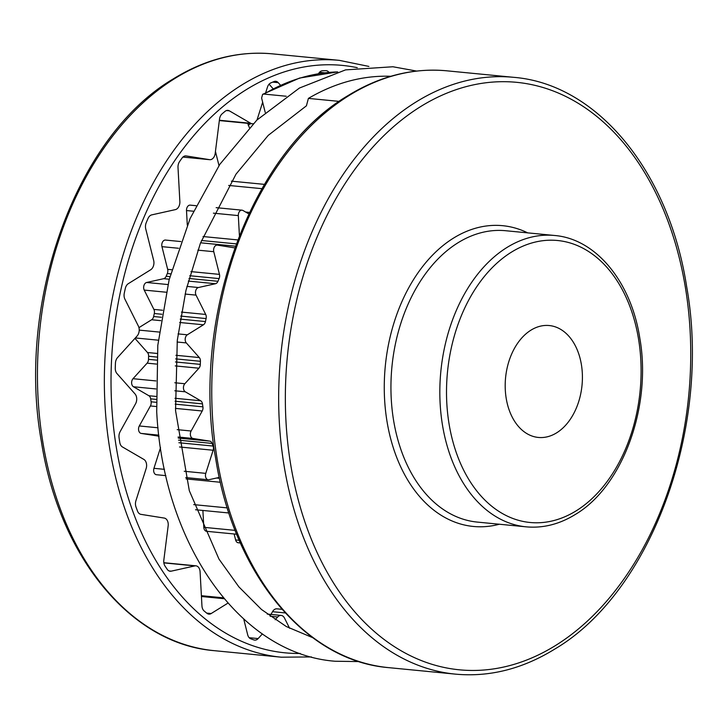 <?xml version="1.0" encoding="UTF-8"?>
<svg xmlns="http://www.w3.org/2000/svg" width="728" height="728" viewBox="0 0 728 728"><rect width="100%" height="100%" fill="white"/><g stroke="black" fill="none" stroke-linecap="round" stroke-linejoin="round"><path stroke-width="1.09" d="M339.53 101.137A289.198 197.607 95.6 0 0 339.111 101.383L308.399 98.398A289.198 197.607 -84.4 0 1 390.809 76.285M218.992 165.584L215.442 151.442M249.358 127.6L247.711 123.332M265.229 112.44L261.616 98.053L262.626 94.322L263.964 94.076A289.198 197.607 -84.4 0 1 337.61 71.917M286.222 96.242L263.964 94.076M306.406 105.824L308.399 98.398M273.036 88.652L269.087 84.184M175.257 365.902L198.917 368.204L184.839 383.738L174.793 382.764M198.917 368.204A4.723 3.231 95.6 0 0 200.318 364.382A165.256 112.913 -84.4 0 1 200.428 361.297A4.723 3.231 95.6 0 0 199.299 357.557L175.912 355.282M177.104 342.014L186.313 342.915L199.299 357.557M186.313 342.915A4.723 3.231 -84.4 0 1 187.342 334.798L178.051 333.897M179.661 322.486L203.431 324.797L187.342 334.798M203.431 324.797A4.723 3.231 95.6 0 0 205.442 321.558A165.256 112.913 -84.4 0 1 206.106 318.564A4.723 3.231 95.6 0 0 205.706 314.451L181.409 312.084M185.103 294.066L196.032 295.122L205.706 314.451M196.032 295.122A4.723 3.231 -84.4 0 1 198.453 287.524L186.932 286.395M188.306 281.081L215.47 283.729L198.453 287.524M215.47 283.729A4.723 3.231 95.6 0 0 217.954 281.299A165.256 112.913 -84.4 0 1 219.11 278.587A4.723 3.231 95.6 0 0 219.465 274.383L190.936 271.608M197.87 250.15L213.768 251.697L219.465 274.383M213.768 251.697A4.723 3.231 -84.4 0 1 217.281 245.099A4.723 3.231 -84.4 0 1 217.417 245.118L234.207 247.793A4.723 3.231 95.6 0 0 234.343 247.811A4.723 3.231 95.6 0 0 234.807 247.811M213.404 213.168L238.32 215.597L239.412 235.581M238.32 215.597A4.723 3.231 -84.4 0 1 242.005 210.174A4.723 3.231 -84.4 0 1 242.952 210.483L248.794 213.886M228.537 511.83A4.723 3.231 -84.4 0 1 227.728 509.318M179.543 446.974L213.122 450.241L205.769 473.364A4.723 3.231 -84.4 0 0 208.235 479.761A4.723 3.231 -84.4 0 0 208.945 479.716L219.292 477.413M213.122 450.241A4.723 3.231 95.6 0 0 213.067 446.055A165.256 112.913 -84.4 0 1 212.103 443.416A4.723 3.231 95.6 0 0 209.791 441.141L178.242 438.074M178.105 437.018L193.002 438.465L209.791 441.141M193.002 438.465A4.723 3.231 -84.4 0 1 191.127 431.003L177.204 429.647M175.43 408.39L202.22 410.992L191.127 431.003M202.22 410.992A4.723 3.231 95.6 0 0 202.921 406.843A165.256 112.913 -84.4 0 1 202.475 403.885A4.723 3.231 95.6 0 0 200.691 400.773L174.984 398.271M174.82 390.781L185.285 391.8L200.691 400.773M185.285 391.8A4.723 3.231 -84.4 0 1 184.839 383.738M155.929 380.926L133.024 378.697L147.102 363.163L156.438 364.073M133.024 378.697A4.723 3.231 95.6 0 0 133.47 386.759L155.91 388.943M156.038 396.423L148.876 395.732L133.47 386.759M148.876 395.732A4.723 3.231 -84.4 0 1 150.66 398.844L156.12 399.372M156.229 402.302L151.106 401.801A165.256 112.913 -84.4 0 1 150.66 398.844M151.106 401.801A4.723 3.231 -84.4 0 1 150.405 405.951L156.411 406.533M158.012 427.782L139.312 425.962L150.405 405.951M139.312 425.962A4.723 3.231 95.6 0 0 141.187 433.424L158.831 435.144M158.959 436.199L141.187 433.424M157.976 436.099A4.723 3.231 -84.4 0 1 159.004 436.536M282 609.318L276.904 608.817A7.08 4.841 95.6 0 0 272.518 611.702L285.267 612.94M270.998 614.441L272.518 611.702M164.483 469.342L153.954 468.322L160.533 447.629M153.954 468.322A4.723 3.231 95.6 0 0 156.42 474.72L165.875 475.639M235.144 530.375L203.813 527.327L202.885 510.455M203.813 527.327A4.723 3.231 95.6 0 0 206.588 531.303L236.682 534.234M239.221 540.303L235.626 539.949L234.125 533.988M235.626 539.949A4.723 3.231 95.6 0 0 238.229 542.751L240.376 542.961M196.032 205.696L190.199 205.132A4.723 3.231 95.6 0 0 186.505 210.556L193.411 211.22M187.296 225.098L186.505 210.556M165.474 240.058L180.89 241.559L165.602 240.076A4.723 3.231 95.6 0 0 165.474 240.058A4.723 3.231 95.6 0 0 161.953 246.656L178.524 248.266M171.817 269.751L167.658 269.342L161.953 246.656M167.658 269.342A4.723 3.231 -84.4 0 1 167.304 273.546L170.68 273.874M169.942 276.622L166.139 276.258A165.256 112.913 -84.4 0 1 167.304 273.546M166.139 276.258A4.723 3.231 -84.4 0 1 163.663 278.688L169.269 279.234M167.941 284.548L146.637 282.482L163.663 278.688M146.637 282.482A4.723 3.231 95.6 0 0 144.217 290.081L166.157 292.219M162.553 310.255L153.89 309.409L144.217 290.081M153.89 309.409A4.723 3.231 -84.4 0 1 154.291 313.522L161.862 314.25M161.361 317.272L153.635 316.516A165.256 112.913 -84.4 0 1 154.291 313.522M153.635 316.516A4.723 3.231 -84.4 0 1 151.624 319.756L160.833 320.657M138.939 327.636L151.624 319.756M157.112 353.453L147.484 352.516L134.944 338.374M147.484 352.516A4.723 3.231 -84.4 0 1 148.612 356.256L156.857 357.057M156.657 360.132L148.503 359.341A165.256 112.913 -84.4 0 1 148.612 356.256M148.503 359.341A4.723 3.231 -84.4 0 1 147.102 363.163M163.855 562.88L194.858 565.902L171.189 571.171A7.08 4.841 95.6 0 1 170.124 571.234A7.08 4.841 95.6 0 1 167.222 569.332A289.198 197.607 -84.4 0 1 164.965 565.965A7.08 4.841 95.6 0 1 163.827 560.132L168.159 525.862A7.08 4.841 -84.4 0 0 164.264 518.072L140.913 514.35A7.08 4.841 95.6 0 1 137.492 511.047A289.198 197.607 -84.4 0 1 135.963 506.87A7.08 4.841 95.6 0 1 135.927 500.7L146.146 468.559A7.08 4.841 -84.4 0 0 143.853 459.414L122.422 446.947A7.08 4.841 95.6 0 1 119.765 442.397A289.198 197.607 -84.4 0 1 119.064 437.71A7.08 4.841 95.6 0 1 120.138 431.613L135.554 403.794A7.08 4.841 -84.4 0 0 135.017 393.921L116.962 373.555A7.08 4.841 95.6 0 1 115.261 368.077A289.198 197.607 -84.4 0 1 115.443 363.199A7.08 4.841 95.6 0 1 117.545 357.584L137.11 335.99A7.08 4.841 -84.4 0 0 138.366 326.053L124.916 299.19A7.08 4.841 95.6 0 1 124.288 293.147A289.198 197.607 -84.4 0 1 125.325 288.397A7.08 4.841 95.6 0 1 128.319 283.665L150.696 269.76A7.08 4.841 -84.4 0 0 153.663 260.442L145.737 228.901A7.08 4.841 95.6 0 1 146.219 222.704A289.198 197.607 -84.4 0 1 148.048 218.427A7.08 4.841 95.6 0 1 150.487 215.406A7.08 4.841 95.6 0 1 151.724 214.887L175.393 209.619A7.08 4.841 -84.4 0 0 176.64 209.1A7.08 4.841 -84.4 0 0 179.862 201.556L178.005 167.486A7.08 4.841 95.6 0 1 179.57 161.571A289.198 197.607 -84.4 0 1 182.064 158.031A7.08 4.841 95.6 0 1 183.665 156.493A7.08 4.841 95.6 0 1 185.977 155.91A7.08 4.841 95.6 0 1 186.177 155.938L209.518 159.66L182.91 157.075L209.719 159.687A7.08 4.841 -84.4 0 1 209.518 159.66M194.858 565.902A7.08 4.841 -84.4 0 1 195.923 565.829A7.08 4.841 -84.4 0 1 200.091 571.798L201.947 605.869A7.08 4.841 95.6 0 0 204.113 610.956A289.198 197.607 -84.4 0 0 206.934 613.304A7.08 4.841 95.6 0 0 208.863 614.123A7.08 4.841 95.6 0 0 211.175 613.54L206.697 613.103M227.964 603.103L211.175 613.54M262.38 633.897L258.149 638.574A7.08 4.841 95.6 0 1 254.709 640.112A7.08 4.841 95.6 0 1 253.926 639.939A289.198 197.607 -84.4 0 1 250.732 638.784A7.08 4.841 95.6 0 1 247.684 634.789L243.744 619.073M270.124 616.234L277.714 616.971L275.184 619.765M277.714 616.971A7.08 4.841 -84.4 0 1 281.154 615.424A7.08 4.841 -84.4 0 1 284.484 618.054L289.608 628.291M328.974 72.381A7.08 4.841 95.6 0 0 326.208 70.68A7.08 4.841 95.6 0 0 325.826 70.662A289.198 197.607 -84.4 0 0 322.459 70.771A7.08 4.841 95.6 0 0 320.62 71.371A7.08 4.841 95.6 0 0 318.546 73.665L318.546 73.665M272.718 82.109L278.214 82.646L280.444 85.149M278.214 82.646A7.08 4.841 95.6 0 0 275.748 81.299A7.08 4.841 95.6 0 0 274.092 81.545A289.198 197.607 -84.4 0 0 270.798 82.919A7.08 4.841 95.6 0 0 270.224 83.22A7.08 4.841 95.6 0 0 267.458 87.123L265.738 92.538M256.975 119.974A7.08 4.841 -84.4 0 0 257.239 119.265L262.662 102.211M253.171 123.705A7.08 4.841 -84.4 0 1 252.161 123.76A7.08 4.841 -84.4 0 1 250.751 123.296L219.383 120.247M226.444 110.547L229.32 110.829L250.751 123.296M229.32 110.829A7.08 4.841 95.6 0 0 227.91 110.365A7.08 4.841 95.6 0 0 225.607 110.956A7.08 4.841 95.6 0 0 225.052 111.348A289.198 197.607 -84.4 0 0 222.058 113.887A7.08 4.841 95.6 0 0 219.519 119.128L215.197 153.399A7.08 4.841 -84.4 0 1 212.03 159.104A7.08 4.841 -84.4 0 1 209.719 159.687M530.912 330.184A56.22 38.411 -84.4 0 1 549.249 325.543A56.22 38.411 -84.4 0 1 582.227 371.762A56.22 38.411 -84.4 0 1 556.692 432.805A56.22 38.411 -84.4 0 1 538.356 437.446A56.22 38.411 -84.4 0 1 505.378 391.227A56.22 38.411 -84.4 0 1 530.912 330.184M250.787 123.623A252.607 172.6 95.6 0 0 248.166 125.125M175.084 401.219L202.475 403.885M202.921 406.843L175.211 404.149M178.524 440.149L212.103 443.416M213.067 446.055L178.897 442.733M300.273 653.462A295.104 201.638 -84.4 0 1 112.913 421.039A295.104 201.638 -84.4 0 1 246.073 89.772A295.104 201.638 -84.4 0 1 357.266 67.686M368.878 66.421L339.33 60.36A299.827 204.859 95.6 0 0 241.559 85.13A299.827 204.859 95.6 0 0 105.36 410.692A299.827 204.859 95.6 0 0 281.263 657.193L311.429 656.938M214.351 650.677A299.827 204.859 -84.4 0 1 38.447 404.186A299.827 204.859 -84.4 0 1 174.656 78.615A299.827 204.859 -84.4 0 1 272.418 53.854C238.429 50.751 205.369 59.105 173.246 78.915C76.049 136.109 16.162 301.911 41.369 441.523C59.177 556.556 130.658 644.007 214.351 650.677L281.263 657.193M171.189 571.171L169.087 570.961M201.438 596.505L224.169 598.716M258.149 638.574L249.167 637.701M319.501 72.327L324.661 72.827M205.769 473.364L184.248 471.271M219.483 478.314L216.553 478.023M186.104 478.924L220.375 482.264M227.282 507.889L193.739 504.622M228.674 185.44L261.916 188.67M249.486 212.421L245.636 212.039M237.728 239.912L203.03 236.536M201.465 240.495L236.236 243.88M235.39 246.182L200.582 242.797M189.753 275.73L219.11 278.587M217.954 281.299L188.998 278.478M180.708 316.089L206.106 318.564M205.442 321.558L180.198 319.101M159.25 332.068L139.212 330.121M135.326 337.947L158.313 340.185M175.657 358.886L200.428 361.297M200.318 364.382L175.466 361.962M348.967 95.577A299.827 204.859 -84.4 0 1 446.737 70.807C412.749 67.713 379.688 76.067 347.556 95.878C250.414 153.044 190.527 318.7 215.643 458.276C233.406 573.409 304.914 660.969 388.67 667.64A299.827 204.859 -84.4 0 1 212.758 421.139A299.827 204.859 -84.4 0 1 348.967 95.577M455.582 674.146C489.571 677.249 522.631 668.895 554.754 649.085C651.897 591.919 711.793 426.262 686.668 286.686C668.905 171.553 597.397 83.993 513.65 77.323A299.827 204.859 95.6 0 0 415.879 102.084A299.827 204.859 95.6 0 0 279.67 427.654A299.827 204.859 95.6 0 0 455.582 674.146L388.67 667.64M555.701 645.408A295.104 201.638 -84.4 0 1 296.951 494.84A295.104 201.638 -84.4 0 1 420.393 106.734A295.104 201.638 -84.4 0 1 679.133 257.293A295.104 201.638 -84.4 0 1 555.701 645.408M527.709 232.869A151.096 103.24 95.6 0 0 453.408 238.165A151.096 103.24 95.6 0 0 386.868 420.584A151.096 103.24 95.6 0 0 499.353 524.233M457.921 242.815A146.374 100.009 -84.4 0 1 505.651 230.721L554.545 235.481A146.374 100.009 95.6 0 0 506.815 247.566A146.374 100.009 95.6 0 0 440.322 406.506A146.374 100.009 95.6 0 0 526.198 526.845L477.304 522.085A146.374 100.009 -84.4 0 1 391.427 401.747A146.374 100.009 -84.4 0 1 457.921 242.815M576.276 510.774A141.651 96.788 -84.4 0 1 452.079 438.502A141.651 96.788 -84.4 0 1 511.329 252.216A141.651 96.788 -84.4 0 1 635.526 324.479A141.651 96.788 -84.4 0 1 576.276 510.774M416.571 71.062L392.92 66.758L345.563 69.879L299.408 88.052L256.829 120.12L219.838 164.328L190.144 218.455L169.124 279.807L157.794 345.345L156.711 411.811C163.327 544.071 239.94 653.99 335.08 661.242L359.122 661.579M312.721 637.673L286.322 626.544L261.516 609.509L238.875 586.859L218.964 559.077L189.307 490.69L175.557 410.637L177.295 340.285L185.931 290.508L200.446 243.143L236.009 174.147L268.232 135.372L306.47 105.778M337.683 71.899L299.608 78.042L262.608 94.34M272.418 53.854L339.33 60.36M195.923 565.829L163.827 562.708M223.432 597.834L201.392 595.695M281.154 615.424L267.231 614.077M252.161 123.76L219.337 120.566M208.235 479.761L185.758 477.577M228.911 512.985L195.541 509.746M264.428 184.375L231.368 181.154M242.005 210.174L216.161 207.662M554.545 235.481C596.159 238.866 631.14 281.945 639.785 338.019C651.951 405.915 622.977 486.322 575.338 514.45C559.486 524.242 543.106 528.364 526.198 526.845M513.65 77.323L446.737 70.807"/></g></svg>
